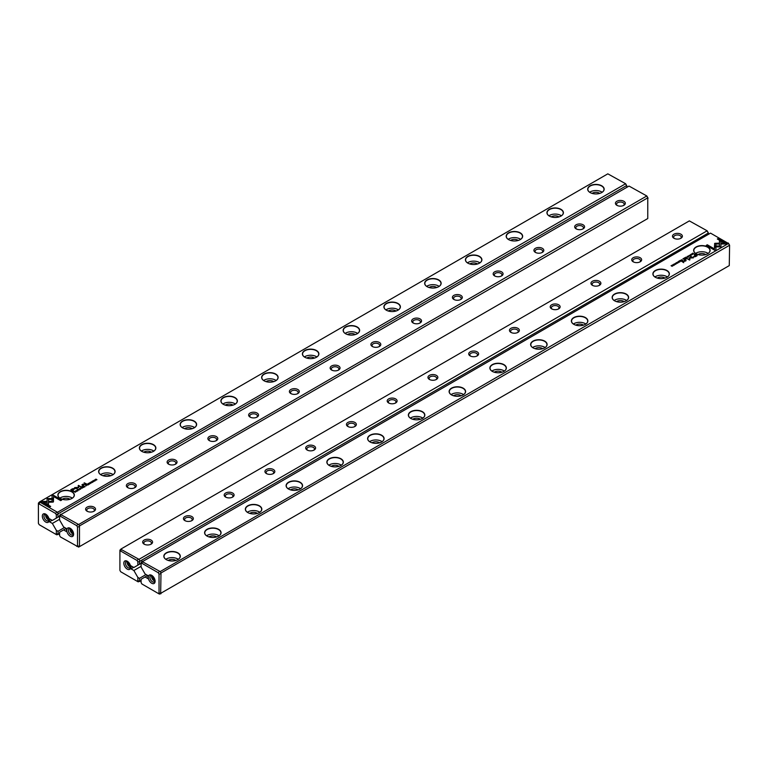 <?xml version="1.0" encoding="UTF-8"?>
<svg xmlns="http://www.w3.org/2000/svg" width="768" height="768" viewBox="0 0 768 768"><rect width="100%" height="100%" fill="white"/><g stroke="black" fill="none" stroke-linecap="round" stroke-linejoin="round"><path stroke-width="1.15" d="M82.09 488.285L81.475 487.43L81.84 488.237L80.458 488.016L82.09 488.285M53.539 498.538L47.078 498.538L47.088 504.086L48.528 504.922L48.518 499.373L53.52 499.373L53.539 498.538M47.078 499.373L47.078 498.691L53.539 498.691M41.011 502.022L49.642 507.014L50.669 506.419L43.459 502.262L46.752 502.262L46.752 501.427L42.038 501.427L41.011 502.022M53.194 502.09L53.482 499.555L52.042 499.555L52.042 501.418L48.845 501.427L48.845 502.253L53.194 502.09M79.19 489.782L78.106 489.35L78.154 489.955L79.181 489.984M79.056 490.07L78.202 489.427M85.718 484.973L86.371 485.818L86.39 484.915L85.718 484.973L86.237 485.51M76.781 491.347L75.571 490.829L76.781 491.347M89.002 484.301L89.741 483.869L89.03 484.138L89.222 483.61L88.224 483.667L88.675 483.274L87.946 483.686L89.002 484.301M79.277 488.918L80.602 489.168L79.267 488.842M87.005 484.234L87.648 485.078L88.474 484.598L87.005 484.234L88.474 484.752M87.706 484.522L86.726 484.541M92.198 482.093L92.918 481.68L91.728 481.488L92.774 481.786L92.198 482.246L92.774 481.786M92.803 482.275L91.824 481.565M52.061 495.638L52.061 498.365L53.501 498.365L53.501 496.474L60.701 500.63L61.718 500.045L53.078 495.053L52.061 495.792L53.078 495.053M57.475 512.285L625.622 183.734L607.824 173.837L39.542 501.926L57.475 512.285L58.291 513.696L626.573 185.597L625.757 184.186M590.093 185.808A8.246 4.762 180 0 1 601.757 185.808A8.246 4.762 180 0 1 601.757 192.538A8.246 4.762 180 0 1 590.093 192.538A8.246 4.762 180 0 1 590.093 185.808M549.341 209.338A8.246 4.762 180 0 1 560.995 209.338A8.246 4.762 180 0 1 560.995 216.067A8.246 4.762 180 0 1 549.341 216.067A8.246 4.762 180 0 1 549.341 209.338M508.589 232.867A8.246 4.762 180 0 1 520.243 232.867A8.246 4.762 180 0 1 520.243 239.597A8.246 4.762 180 0 1 508.589 239.597A8.246 4.762 180 0 1 508.589 232.867M467.837 256.397A8.246 4.762 180 0 1 479.491 256.397A8.246 4.762 180 0 1 479.491 263.126A8.246 4.762 180 0 1 467.837 263.126A8.246 4.762 180 0 1 467.837 256.397M427.075 279.926A8.246 4.762 180 0 1 438.73 279.926A8.246 4.762 180 0 1 438.73 286.656A8.246 4.762 180 0 1 427.075 286.656A8.246 4.762 180 0 1 427.075 279.926M386.323 303.456A8.246 4.762 180 0 1 397.978 303.456A8.246 4.762 180 0 1 397.978 310.186A8.246 4.762 180 0 1 386.323 310.186A8.246 4.762 180 0 1 386.323 303.456M345.571 326.986A8.246 4.762 180 0 1 357.226 326.986A8.246 4.762 180 0 1 357.226 333.715A8.246 4.762 180 0 1 345.571 333.715A8.246 4.762 180 0 1 345.571 326.986M304.81 350.515A8.246 4.762 180 0 1 316.474 350.515A8.246 4.762 180 0 1 316.474 357.245A8.246 4.762 180 0 1 304.81 357.245A8.246 4.762 180 0 1 304.81 350.515M264.058 374.045A8.246 4.762 180 0 1 275.712 374.045A8.246 4.762 180 0 1 275.712 380.774A8.246 4.762 180 0 1 264.058 380.774A8.246 4.762 180 0 1 264.058 374.045M223.306 397.574A8.246 4.762 180 0 1 234.96 397.574A8.246 4.762 180 0 1 234.96 404.304A8.246 4.762 180 0 1 223.306 404.304A8.246 4.762 180 0 1 223.306 397.574M182.554 421.104A8.246 4.762 180 0 1 194.208 421.104A8.246 4.762 180 0 1 194.208 427.834A8.246 4.762 180 0 1 182.554 427.834A8.246 4.762 180 0 1 182.554 421.104M141.792 444.634A8.246 4.762 180 0 1 153.446 444.634A8.246 4.762 180 0 1 153.446 451.363A8.246 4.762 180 0 1 141.792 451.363A8.246 4.762 180 0 1 141.792 444.634M101.04 468.163A8.246 4.762 180 0 1 112.694 468.163A8.246 4.762 180 0 1 112.694 474.893A8.246 4.762 180 0 1 101.04 474.893A8.246 4.762 180 0 1 101.04 468.163M60.288 491.693A8.246 4.762 180 0 1 71.942 491.693A8.246 4.762 180 0 1 71.942 498.422A8.246 4.762 180 0 1 60.288 498.422A8.246 4.762 180 0 1 60.288 491.693M72.422 488.822L70.79 489.763L73.613 491.395L72.768 490.445L74.63 488.429L72.422 488.822L74.966 488.918M91.814 482.669L90.605 482.15L91.814 482.669M74.438 491.491L75.158 492.288L75.84 491.75L74.438 491.626M78.71 487.574L78.73 485.885L81.245 486.96L78.47 485.357L78.173 487.392L74.65 487.565L77.424 489.168L75.552 487.709L78.643 487.661M90.758 483.11L89.674 482.678L89.722 483.283L90.739 483.312M90.624 483.389L89.77 482.746M83.626 486.182L84.269 487.027L85.094 486.557L83.626 486.182L85.094 486.701M84.317 486.47L83.338 486.499M93.667 480.614L94.992 480.864L93.648 480.538M93.907 481.459L92.698 480.95L93.907 481.459M82.061 487.238L83.722 487.344L83.011 487.603L83.203 487.085L82.214 487.142L82.656 486.739L81.926 487.162L83.011 487.603M96.029 480.24L95.28 479.635L96.95 479.702L95.894 479.098L96.614 479.674L94.982 479.626L96.029 480.24L95.28 479.635M86.323 484.061L84.144 482.803L86.323 484.061M77.165 490.771L77.894 490.358L76.704 490.493L77.347 490.09L76.55 490.589L77.645 490.886M77.77 490.954L76.8 490.243M82.416 485.126L83.453 485.722L83.232 484.282L85.555 484.502L83.126 484.109L81.898 484.858L82.416 485.126M83.126 484.262L82.56 484.934L83.126 484.262L85.43 484.579M83.702 485.568L82.992 485.165L83.232 484.282M59.597 516.25L56.333 518.131L56.333 514.81L55.536 513.418L39.197 503.99L38.4 504.451L38.4 523.315L39.197 524.698L55.536 534.125L56.333 533.664L56.333 530.342L52.349 523.44L49.488 521.789L49.488 518.774L52.349 520.435L56.333 518.131M626.899 187.296L626.573 185.597M56.333 514.81L58.291 513.696M57.965 514.416L57.965 517.19M625.622 183.734L626.899 185.942M42.317 516.144A4.838 2.794 60 0 1 45.734 514.166A4.838 2.794 60 0 1 49.162 520.099A4.838 2.794 60 0 1 45.734 522.067A4.838 2.794 60 0 1 42.317 516.144M38.4 504.451L38.4 503.117L39.542 501.926M56.333 530.342L57.965 531.283L58.291 534.403L56.688 534.797L55.536 534.125M58.291 534.403L59.597 533.645M57.965 531.283L64.55 527.472M52.349 523.44L59.597 519.264M52.09 520.282L49.488 521.789M592.09 193.382A4.954 2.861 180 0 1 599.76 193.382M602.179 192.259A8.074 4.656 -0 0 0 590.218 191.904A8.074 4.656 -0 0 0 589.67 192.259M601.69 192.576A8.074 4.656 0 0 0 603.994 189.312A8.074 4.656 0 0 0 599.011 185.011A8.074 4.656 0 0 0 590.218 186.019A8.074 4.656 0 0 0 587.856 189.312A8.074 4.656 0 0 0 590.16 192.576M551.338 216.912A4.954 2.861 180 0 1 559.008 216.912M561.427 215.789A8.074 4.656 -0 0 0 549.466 215.434A8.074 4.656 -0 0 0 548.909 215.789M560.938 216.106A8.074 4.656 0 0 0 563.242 212.842A8.074 4.656 0 0 0 558.259 208.541A8.074 4.656 0 0 0 549.466 209.549A8.074 4.656 0 0 0 547.104 212.842A8.074 4.656 0 0 0 549.408 216.106M510.576 240.442A4.954 2.861 180 0 1 518.256 240.442M520.675 239.318A8.074 4.656 -0 0 0 508.714 238.963A8.074 4.656 -0 0 0 508.157 239.318M520.186 239.635A8.074 4.656 0 0 0 522.48 236.371A8.074 4.656 0 0 0 517.507 232.07A8.074 4.656 0 0 0 508.714 233.078A8.074 4.656 0 0 0 506.342 236.371A8.074 4.656 0 0 0 508.646 239.635M469.824 263.971A4.954 2.861 180 0 1 477.494 263.971M479.914 262.848A8.074 4.656 -0 0 0 467.952 262.493A8.074 4.656 -0 0 0 467.405 262.848M479.424 263.165A8.074 4.656 0 0 0 481.728 259.901A8.074 4.656 0 0 0 476.746 255.6A8.074 4.656 0 0 0 467.952 256.608A8.074 4.656 0 0 0 465.59 259.901A8.074 4.656 0 0 0 467.894 263.165M429.072 287.501A4.954 2.861 180 0 1 436.742 287.501M439.162 286.378A8.074 4.656 -0 0 0 427.2 286.022A8.074 4.656 -0 0 0 426.653 286.378M438.672 286.694A8.074 4.656 0 0 0 440.976 283.43A8.074 4.656 0 0 0 435.994 279.13A8.074 4.656 0 0 0 427.2 280.138A8.074 4.656 0 0 0 424.838 283.43A8.074 4.656 0 0 0 427.142 286.694M388.31 311.03A4.954 2.861 180 0 1 395.99 311.03M398.41 309.907A8.074 4.656 -0 0 0 386.448 309.552A8.074 4.656 -0 0 0 385.891 309.907M397.92 310.224A8.074 4.656 0 0 0 400.224 306.96A8.074 4.656 0 0 0 395.242 302.659A8.074 4.656 0 0 0 386.448 303.667A8.074 4.656 0 0 0 384.086 306.96A8.074 4.656 0 0 0 386.381 310.224M347.558 334.56A4.954 2.861 180 0 1 355.229 334.56M357.658 333.437A8.074 4.656 -0 0 0 345.686 333.082A8.074 4.656 -0 0 0 345.139 333.437M357.158 333.754A8.074 4.656 0 0 0 359.462 330.49A8.074 4.656 0 0 0 354.48 326.189A8.074 4.656 0 0 0 345.686 327.197A8.074 4.656 0 0 0 343.325 330.49A8.074 4.656 0 0 0 345.629 333.754M306.806 358.09A4.954 2.861 180 0 1 314.477 358.09M316.896 356.966A8.074 4.656 -0 0 0 304.934 356.611A8.074 4.656 -0 0 0 304.387 356.966M316.406 357.283A8.074 4.656 0 0 0 318.71 354.019A8.074 4.656 0 0 0 313.728 349.718A8.074 4.656 0 0 0 304.934 350.726A8.074 4.656 0 0 0 302.573 354.019A8.074 4.656 0 0 0 304.877 357.283M266.054 381.619A4.954 2.861 180 0 1 273.725 381.619M276.144 380.496A8.074 4.656 -0 0 0 264.182 380.141A8.074 4.656 -0 0 0 263.626 380.496M275.654 380.813A8.074 4.656 0 0 0 277.958 377.549A8.074 4.656 0 0 0 272.976 373.248A8.074 4.656 0 0 0 264.182 374.256A8.074 4.656 0 0 0 261.821 377.549A8.074 4.656 0 0 0 264.125 380.813M225.293 405.149A4.954 2.861 180 0 1 232.973 405.149M235.392 404.026A8.074 4.656 -0 0 0 223.43 403.67A8.074 4.656 -0 0 0 222.874 404.026M234.902 404.342A8.074 4.656 0 0 0 237.197 401.078A8.074 4.656 0 0 0 232.224 396.778A8.074 4.656 0 0 0 223.43 397.786A8.074 4.656 0 0 0 221.059 401.078A8.074 4.656 0 0 0 223.363 404.342M184.541 428.678A4.954 2.861 180 0 1 192.211 428.678M194.63 427.555A8.074 4.656 -0 0 0 182.669 427.2A8.074 4.656 -0 0 0 182.122 427.555M194.141 427.872A8.074 4.656 0 0 0 196.445 424.608A8.074 4.656 0 0 0 191.462 420.307A8.074 4.656 0 0 0 182.669 421.315A8.074 4.656 0 0 0 180.307 424.608A8.074 4.656 0 0 0 182.611 427.872M143.789 452.208A4.954 2.861 180 0 1 151.459 452.208M153.878 451.085A8.074 4.656 -0 0 0 141.917 450.73A8.074 4.656 -0 0 0 141.37 451.085M153.389 451.402A8.074 4.656 0 0 0 155.693 448.138A8.074 4.656 0 0 0 150.71 443.837A8.074 4.656 0 0 0 141.917 444.845A8.074 4.656 0 0 0 139.555 448.138A8.074 4.656 0 0 0 141.859 451.402M103.027 475.738A4.954 2.861 180 0 1 110.707 475.738M113.126 474.614A8.074 4.656 -0 0 0 101.165 474.259A8.074 4.656 -0 0 0 100.608 474.614M112.637 474.931A8.074 4.656 0 0 0 114.941 471.667A8.074 4.656 0 0 0 109.958 467.366A8.074 4.656 0 0 0 101.165 468.374A8.074 4.656 0 0 0 98.803 471.667A8.074 4.656 0 0 0 101.098 474.931M62.275 499.267A4.954 2.861 180 0 1 69.946 499.267M72.374 498.144A8.074 4.656 -0 0 0 60.403 497.789A8.074 4.656 -0 0 0 59.856 498.144M71.875 498.461A8.074 4.656 0 0 0 74.179 495.197A8.074 4.656 0 0 0 69.197 490.896A8.074 4.656 0 0 0 60.403 491.904A8.074 4.656 0 0 0 58.042 495.197A8.074 4.656 0 0 0 60.346 498.461M45.715 514.31A3.686 2.131 -120 0 0 45.571 515.203A3.686 2.131 -120 0 0 49.018 520.042M46.829 515.002A2.602 1.507 -120 0 0 46.8 515.376A2.602 1.507 -120 0 0 48.979 518.726M46.176 514.445A3.686 2.131 -120 0 0 44.707 514.454A3.686 2.131 -120 0 0 43.939 516.144A3.686 2.131 -120 0 0 45.552 519.85A3.686 2.131 -120 0 0 48.394 520.838A3.686 2.131 -120 0 0 49.133 519.581M55.536 513.418L56.688 512.208M39.197 503.99L39.677 502.387M57.965 534.058L56.333 533.664M52.061 498.365L52.061 495.792M53.501 496.627L53.501 498.365M53.078 495.206L61.584 500.112M70.915 489.84L72.422 488.976M72.768 490.445L73.882 491.242M74.141 488.746L72.451 490.406L71.52 489.725L72.451 490.262L74.141 488.746L71.52 489.725M90.739 482.227L91.68 482.746M87.197 484.79L87.514 484.272L86.88 484.608L87.677 485.059M74.237 491.75L75.187 492.125L75.427 491.539L74.381 491.654L75.187 492.125M74.938 491.453L75.59 491.597M75.437 492.134L75.427 491.539M78.144 485.693L81.11 487.037M74.784 487.642L78.173 487.392M75.552 487.709L77.616 489.053M89.674 482.822L90.374 482.755L89.674 482.822M79.517 488.688L80.602 489.312M80.477 489.245L79.632 488.755M79.632 488.602L80.477 489.091L79.488 488.88M88.224 483.667L89.03 484.138M75.706 490.906L76.656 491.424M83.818 486.739L84.134 486.221L83.501 486.557L84.288 487.018M85.45 485.28L85.93 485.386M78.106 489.504L78.806 489.437L78.106 489.504M52.042 499.709L53.482 499.709L53.482 501.706M48.845 502.253L48.845 501.571L52.042 501.418M41.136 502.099L42.038 501.427M43.459 502.262L50.534 506.496M42.038 501.581L46.752 501.581L46.752 502.262M48.518 499.517L48.528 504.922M81.379 487.632L82.013 488.333M94.992 481.008L93.917 480.374M94.867 480.941L94.013 480.451M94.013 480.298L94.867 480.787L93.878 480.576M92.851 480.854L93.773 481.536M95.894 479.098L96.816 479.779M84.269 482.87L86.573 483.917M81.936 486.365L82.445 486.298M82.042 484.925L82.56 484.934M76.723 546.365L77.52 545.904L77.52 527.04L76.723 525.658L60.394 516.23L59.597 516.691L59.597 520.013L63.571 526.915L66.442 528.566L66.442 531.581L63.571 529.92L59.597 532.224L59.597 535.546L60.394 536.928L78.662 547.104L647.76 218.544L647.76 197.837L79.478 525.926L79.478 546.634M646.81 195.965L629.021 186.067L60.864 514.618L78.662 524.515L646.81 195.965L648.086 198.182M73.613 534.211A4.838 2.794 60 0 1 70.186 536.189A4.838 2.794 60 0 1 66.768 530.256A4.838 2.794 60 0 1 70.186 528.278A4.838 2.794 60 0 1 73.613 534.211M87.062 507.149A4.954 2.861 180 0 1 94.07 507.149A4.954 2.861 180 0 1 94.07 511.2A4.954 2.861 180 0 1 87.062 511.2A4.954 2.861 180 0 1 87.062 507.149M127.814 483.619A4.954 2.861 180 0 1 134.822 483.619A4.954 2.861 180 0 1 134.822 487.67A4.954 2.861 180 0 1 127.814 487.67A4.954 2.861 180 0 1 127.814 483.619M168.566 460.09A4.954 2.861 180 0 1 175.584 460.09A4.954 2.861 180 0 1 175.584 464.141A4.954 2.861 180 0 1 168.566 464.141A4.954 2.861 180 0 1 168.566 460.09M209.328 436.56A4.954 2.861 180 0 1 216.336 436.56A4.954 2.861 180 0 1 216.336 440.611A4.954 2.861 180 0 1 209.328 440.611A4.954 2.861 180 0 1 209.328 436.56M250.08 413.04A4.954 2.861 180 0 1 257.088 413.04A4.954 2.861 180 0 1 257.088 417.082A4.954 2.861 180 0 1 250.08 417.082A4.954 2.861 180 0 1 250.08 413.04M290.832 389.51A4.954 2.861 180 0 1 297.84 389.51A4.954 2.861 180 0 1 297.84 393.552A4.954 2.861 180 0 1 290.832 393.552A4.954 2.861 180 0 1 290.832 389.51M331.594 365.981A4.954 2.861 180 0 1 338.602 365.981A4.954 2.861 180 0 1 338.602 370.022A4.954 2.861 180 0 1 331.594 370.022A4.954 2.861 180 0 1 331.594 365.981M372.346 342.451A4.954 2.861 180 0 1 379.354 342.451A4.954 2.861 180 0 1 379.354 346.493A4.954 2.861 180 0 1 372.346 346.493A4.954 2.861 180 0 1 372.346 342.451M413.098 318.922A4.954 2.861 180 0 1 420.106 318.922A4.954 2.861 180 0 1 420.106 322.963A4.954 2.861 180 0 1 413.098 322.963A4.954 2.861 180 0 1 413.098 318.922M453.85 295.392A4.954 2.861 180 0 1 460.867 295.392A4.954 2.861 180 0 1 460.867 299.434A4.954 2.861 180 0 1 453.85 299.434A4.954 2.861 180 0 1 453.85 295.392M494.611 271.862A4.954 2.861 180 0 1 501.619 271.862A4.954 2.861 180 0 1 501.619 275.904A4.954 2.861 180 0 1 494.611 275.904A4.954 2.861 180 0 1 494.611 271.862M535.363 248.333A4.954 2.861 180 0 1 542.371 248.333A4.954 2.861 180 0 1 542.371 252.374A4.954 2.861 180 0 1 535.363 252.374A4.954 2.861 180 0 1 535.363 248.333M576.115 224.803A4.954 2.861 180 0 1 583.123 224.803A4.954 2.861 180 0 1 583.123 228.845A4.954 2.861 180 0 1 576.115 228.845A4.954 2.861 180 0 1 576.115 224.803M616.877 201.274A4.954 2.861 180 0 1 623.885 201.274A4.954 2.861 180 0 1 623.885 205.315A4.954 2.861 180 0 1 616.877 205.315A4.954 2.861 180 0 1 616.877 201.274M59.597 516.691L59.597 515.357L60.73 514.166M63.571 529.92L66.182 528.413M647.76 197.837L646.954 196.426M78.662 524.515L79.478 525.926M623.424 205.555A3.802 2.198 -0 0 0 624.182 204.23A3.802 2.198 -0 0 0 621.83 202.205A3.802 2.198 -0 0 0 617.683 202.685A3.802 2.198 -0 0 0 616.57 204.23A3.802 2.198 -0 0 0 617.338 205.555M582.662 229.085A3.802 2.198 -0 0 0 583.43 227.76A3.802 2.198 -0 0 0 581.078 225.734A3.802 2.198 -0 0 0 576.931 226.214A3.802 2.198 -0 0 0 575.818 227.76A3.802 2.198 -0 0 0 576.576 229.085M541.91 252.614A3.802 2.198 -0 0 0 542.669 251.29A3.802 2.198 -0 0 0 540.326 249.264A3.802 2.198 -0 0 0 536.179 249.744A3.802 2.198 -0 0 0 535.066 251.29A3.802 2.198 -0 0 0 535.824 252.614M501.158 276.144A3.802 2.198 -0 0 0 501.917 274.819A3.802 2.198 -0 0 0 499.565 272.794A3.802 2.198 -0 0 0 495.427 273.274A3.802 2.198 -0 0 0 494.314 274.819A3.802 2.198 -0 0 0 495.072 276.144M460.406 299.674A3.802 2.198 -0 0 0 461.165 298.349A3.802 2.198 -0 0 0 458.813 296.323A3.802 2.198 -0 0 0 454.666 296.803A3.802 2.198 -0 0 0 453.552 298.349A3.802 2.198 -0 0 0 454.31 299.674M419.645 323.203A3.802 2.198 -0 0 0 420.403 321.878A3.802 2.198 -0 0 0 418.061 319.853A3.802 2.198 -0 0 0 413.914 320.333A3.802 2.198 -0 0 0 412.8 321.878A3.802 2.198 -0 0 0 413.558 323.203M378.893 346.733A3.802 2.198 -0 0 0 379.651 345.408A3.802 2.198 -0 0 0 377.309 343.382A3.802 2.198 -0 0 0 373.162 343.862A3.802 2.198 -0 0 0 372.048 345.408A3.802 2.198 -0 0 0 372.806 346.733M338.141 370.262A3.802 2.198 -0 0 0 338.899 368.938A3.802 2.198 -0 0 0 336.547 366.912A3.802 2.198 -0 0 0 332.4 367.392A3.802 2.198 -0 0 0 331.286 368.938A3.802 2.198 -0 0 0 332.054 370.262M297.379 393.792A3.802 2.198 -0 0 0 298.147 392.467A3.802 2.198 -0 0 0 295.795 390.442A3.802 2.198 -0 0 0 291.648 390.922A3.802 2.198 -0 0 0 290.534 392.467A3.802 2.198 -0 0 0 291.293 393.792M256.627 417.322A3.802 2.198 -0 0 0 257.386 415.997A3.802 2.198 -0 0 0 255.043 413.971A3.802 2.198 -0 0 0 250.896 414.451A3.802 2.198 -0 0 0 249.782 415.997A3.802 2.198 -0 0 0 250.541 417.322M215.875 440.851A3.802 2.198 -0 0 0 216.634 439.526A3.802 2.198 -0 0 0 214.282 437.501A3.802 2.198 -0 0 0 210.144 437.981A3.802 2.198 -0 0 0 209.03 439.526A3.802 2.198 -0 0 0 209.789 440.851M175.123 464.381A3.802 2.198 -0 0 0 175.882 463.056A3.802 2.198 -0 0 0 173.53 461.03A3.802 2.198 -0 0 0 169.382 461.51A3.802 2.198 -0 0 0 168.269 463.056A3.802 2.198 -0 0 0 169.037 464.381M134.362 487.91A3.802 2.198 -0 0 0 135.12 486.586A3.802 2.198 -0 0 0 132.778 484.56A3.802 2.198 -0 0 0 128.63 485.04A3.802 2.198 -0 0 0 127.517 486.586A3.802 2.198 -0 0 0 128.275 487.91M93.61 511.44A3.802 2.198 -0 0 0 94.368 510.115A3.802 2.198 -0 0 0 92.026 508.09A3.802 2.198 -0 0 0 87.878 508.57A3.802 2.198 -0 0 0 86.765 510.115A3.802 2.198 -0 0 0 87.523 511.44M70.166 528.432A3.686 2.131 -120 0 0 70.022 529.315A3.686 2.131 -120 0 0 73.469 534.163M71.28 529.123A2.602 1.507 -120 0 0 71.251 529.498A2.602 1.507 -120 0 0 73.43 532.848M70.627 528.566A3.686 2.131 -120 0 0 69.158 528.566A3.686 2.131 -120 0 0 69.158 532.829A3.686 2.131 -120 0 0 72.845 534.96A3.686 2.131 -120 0 0 73.584 533.693M77.52 545.904L79.152 546.288M60.864 514.618L60.394 516.23M77.52 527.04L79.152 526.646M77.875 524.438L76.723 525.658M137.837 561.869L139.469 561.475L139.469 564.25L137.837 565.19L137.837 561.869L137.04 560.477L120.71 551.05L119.914 551.51L119.914 570.374L120.71 571.757L138.192 581.856L141.101 580.704M137.04 581.184L137.837 580.723L137.837 577.402L139.469 578.342L146.064 574.531M139.469 578.342L139.795 581.462M123.821 563.203A4.838 2.794 60 0 1 127.248 561.226A4.838 2.794 60 0 1 130.666 567.158A4.838 2.794 60 0 1 127.248 569.126A4.838 2.794 60 0 1 123.821 563.203M137.837 565.19L133.862 567.494L130.992 565.834L130.992 568.848L133.862 570.499L137.837 577.402M120.71 551.05L121.19 549.446L138.979 559.344L707.136 230.794L708.403 233.002L139.469 561.475M119.914 551.51L119.914 550.176L121.046 548.986L689.338 220.896L707.136 230.794M680.938 238.262A4.954 2.861 180 0 1 673.93 238.262A4.954 2.861 180 0 1 673.93 234.211A4.954 2.861 180 0 1 680.938 234.211A4.954 2.861 180 0 1 680.938 238.262L680.938 238.262M640.186 261.792A4.954 2.861 180 0 1 633.178 261.792A4.954 2.861 180 0 1 633.178 257.741A4.954 2.861 180 0 1 640.186 257.741A4.954 2.861 180 0 1 640.186 261.792L640.186 261.792M599.434 285.322A4.954 2.861 180 0 1 592.416 285.322A4.954 2.861 180 0 1 592.416 281.27A4.954 2.861 180 0 1 599.434 281.27A4.954 2.861 180 0 1 599.434 285.322L599.434 285.322M558.672 308.851A4.954 2.861 180 0 1 551.664 308.851A4.954 2.861 180 0 1 551.664 304.8A4.954 2.861 180 0 1 558.672 304.8A4.954 2.861 180 0 1 558.672 308.851L558.672 308.851M517.92 332.381A4.954 2.861 180 0 1 510.912 332.381A4.954 2.861 180 0 1 510.912 328.33A4.954 2.861 180 0 1 517.92 328.33A4.954 2.861 180 0 1 517.92 332.381L517.92 332.381M477.168 355.901A4.954 2.861 180 0 1 470.16 355.901A4.954 2.861 180 0 1 470.16 351.859A4.954 2.861 180 0 1 477.168 351.859A4.954 2.861 180 0 1 477.168 355.901L477.168 355.901M436.406 379.43A4.954 2.861 180 0 1 429.398 379.43A4.954 2.861 180 0 1 429.398 375.389A4.954 2.861 180 0 1 436.406 375.389A4.954 2.861 180 0 1 436.406 379.43L436.406 379.43M395.654 402.96A4.954 2.861 180 0 1 388.646 402.96A4.954 2.861 180 0 1 388.646 398.918A4.954 2.861 180 0 1 395.654 398.918A4.954 2.861 180 0 1 395.654 402.96L395.654 402.96M354.902 426.49A4.954 2.861 180 0 1 347.894 426.49A4.954 2.861 180 0 1 347.894 422.448A4.954 2.861 180 0 1 354.902 422.448A4.954 2.861 180 0 1 354.902 426.49L354.902 426.49M314.15 450.019A4.954 2.861 180 0 1 307.133 450.019A4.954 2.861 180 0 1 307.133 445.978A4.954 2.861 180 0 1 314.15 445.978A4.954 2.861 180 0 1 314.15 450.019L314.15 450.019M273.389 473.549A4.954 2.861 180 0 1 266.381 473.549A4.954 2.861 180 0 1 266.381 469.507A4.954 2.861 180 0 1 273.389 469.507A4.954 2.861 180 0 1 273.389 473.549L273.389 473.549M232.637 497.078A4.954 2.861 180 0 1 225.629 497.078A4.954 2.861 180 0 1 225.629 493.037A4.954 2.861 180 0 1 232.637 493.037A4.954 2.861 180 0 1 232.637 497.078L232.637 497.078M191.885 520.608A4.954 2.861 180 0 1 184.877 520.608A4.954 2.861 180 0 1 184.877 516.566A4.954 2.861 180 0 1 191.885 516.566A4.954 2.861 180 0 1 191.885 520.608L191.885 520.608M151.123 544.138A4.954 2.861 180 0 1 144.115 544.138A4.954 2.861 180 0 1 144.115 540.096A4.954 2.861 180 0 1 151.123 540.096A4.954 2.861 180 0 1 151.123 544.138L151.123 544.138M141.101 563.309L139.469 564.25M708.403 234.355L708.403 233.002M141.101 566.323L133.862 570.499M130.992 568.848L133.603 567.341M138.979 559.344L139.795 560.755M708.077 232.656L707.27 231.245M150.662 544.378A3.802 2.198 0 0 0 151.43 543.062A3.802 2.198 0 0 0 147.619 540.864A3.802 2.198 0 0 0 143.818 543.062A3.802 2.198 0 0 0 144.576 544.378M191.424 520.848A3.802 2.198 0 0 0 192.182 519.533A3.802 2.198 0 0 0 188.381 517.334A3.802 2.198 0 0 0 184.57 519.533A3.802 2.198 0 0 0 185.338 520.848M232.176 497.318A3.802 2.198 0 0 0 232.934 496.003A3.802 2.198 0 0 0 229.133 493.805A3.802 2.198 0 0 0 225.331 496.003A3.802 2.198 0 0 0 226.09 497.318M272.928 473.789A3.802 2.198 0 0 0 273.686 472.474A3.802 2.198 0 0 0 269.885 470.275A3.802 2.198 0 0 0 266.083 472.474A3.802 2.198 0 0 0 266.842 473.789M313.69 450.259A3.802 2.198 0 0 0 314.448 448.944A3.802 2.198 0 0 0 310.637 446.746A3.802 2.198 0 0 0 306.835 448.944A3.802 2.198 0 0 0 307.594 450.259M354.442 426.73A3.802 2.198 0 0 0 355.2 425.414A3.802 2.198 0 0 0 351.398 423.216A3.802 2.198 0 0 0 347.597 425.414A3.802 2.198 0 0 0 348.355 426.73M395.194 403.2A3.802 2.198 0 0 0 395.952 401.885A3.802 2.198 0 0 0 392.15 399.686A3.802 2.198 0 0 0 388.349 401.885A3.802 2.198 0 0 0 389.107 403.2M435.946 379.67A3.802 2.198 0 0 0 436.714 378.355A3.802 2.198 0 0 0 432.902 376.157A3.802 2.198 0 0 0 429.101 378.355A3.802 2.198 0 0 0 429.859 379.67M476.707 356.141A3.802 2.198 0 0 0 477.466 354.826A3.802 2.198 0 0 0 473.664 352.627A3.802 2.198 0 0 0 469.853 354.826A3.802 2.198 0 0 0 470.621 356.141M517.459 332.611A3.802 2.198 0 0 0 518.218 331.296A3.802 2.198 0 0 0 514.416 329.098A3.802 2.198 0 0 0 510.614 331.296A3.802 2.198 0 0 0 511.373 332.611M558.211 309.082A3.802 2.198 0 0 0 558.97 307.766A3.802 2.198 0 0 0 555.168 305.568A3.802 2.198 0 0 0 551.366 307.766A3.802 2.198 0 0 0 552.125 309.082M598.963 285.552A3.802 2.198 0 0 0 599.731 284.237A3.802 2.198 0 0 0 595.92 282.038A3.802 2.198 0 0 0 592.118 284.237A3.802 2.198 0 0 0 592.877 285.552M639.725 262.022A3.802 2.198 0 0 0 640.483 260.707A3.802 2.198 0 0 0 636.682 258.509A3.802 2.198 0 0 0 632.88 260.707A3.802 2.198 0 0 0 633.638 262.022M680.477 238.493A3.802 2.198 0 0 0 681.235 237.178A3.802 2.198 0 0 0 677.434 234.979A3.802 2.198 0 0 0 673.632 237.178A3.802 2.198 0 0 0 674.39 238.493M130.531 567.101A3.686 2.131 60 0 1 127.085 562.262A3.686 2.131 60 0 1 127.219 561.37M130.493 565.786A2.602 1.507 60 0 1 128.314 562.435A2.602 1.507 60 0 1 128.342 562.061M127.68 561.504A3.686 2.131 -120 0 0 126.221 561.514A3.686 2.131 -120 0 0 125.453 563.203A3.686 2.131 -120 0 0 127.066 566.909A3.686 2.131 -120 0 0 129.907 567.898A3.686 2.131 -120 0 0 130.637 566.63M137.04 560.477L138.192 559.267M139.469 581.117L137.837 580.723M685.91 257.126L686.525 257.981L686.16 257.174L687.542 257.395L685.91 257.126M714.461 246.874L720.922 246.874L720.912 241.325L719.472 240.49L719.482 246.038L714.48 246.038L714.461 246.874L714.48 246.038M720.922 246.038L720.922 246.874M726.989 243.389L718.358 238.397L717.331 238.992L724.541 243.149L721.248 243.149L721.248 243.984L725.962 243.984L726.989 243.389M714.806 243.322L714.518 245.856L715.958 245.856L715.958 243.994L719.155 243.984L719.155 243.158L714.806 243.322M688.694 255.85L689.894 256.061L689.846 255.456L688.858 255.552M689.683 255.552L689.357 256.032M682.282 260.438L681.475 259.69L681.61 260.496L682.282 260.438M691.219 254.064L692.429 254.582L691.219 254.064M678.998 261.11L678.259 261.542L678.97 261.274L678.778 261.802L679.776 261.744L679.325 262.138L680.054 261.725L678.998 261.11L679.92 261.802M688.512 256.675L687.398 256.243L688.733 256.57M680.995 261.178L680.352 260.333L679.526 260.813L680.995 261.178M675.802 263.318L675.082 263.731L676.272 263.923L675.226 263.626L675.802 263.318M715.939 249.773L715.939 247.046L714.499 247.046L714.499 248.938L707.299 244.781L706.282 245.366L714.922 250.358L715.939 249.773L715.939 247.2L714.499 247.2M710.525 233.126L142.378 561.677L160.176 571.574L728.458 243.485L710.525 233.126M177.907 559.603A8.246 4.762 180 0 1 166.243 559.603A8.246 4.762 180 0 1 166.243 552.874A8.246 4.762 180 0 1 177.907 552.874A8.246 4.762 180 0 1 177.907 559.603L177.907 559.603M218.659 536.074A8.246 4.762 180 0 1 207.005 536.074A8.246 4.762 180 0 1 207.005 529.344A8.246 4.762 180 0 1 218.659 529.344A8.246 4.762 180 0 1 218.659 536.074L218.659 536.074M259.411 512.544A8.246 4.762 180 0 1 247.757 512.544A8.246 4.762 180 0 1 247.757 505.814A8.246 4.762 180 0 1 259.411 505.814A8.246 4.762 180 0 1 259.411 512.544L259.411 512.544M300.163 489.014A8.246 4.762 180 0 1 288.509 489.014A8.246 4.762 180 0 1 288.509 482.285A8.246 4.762 180 0 1 300.163 482.285A8.246 4.762 180 0 1 300.163 489.014L300.163 489.014M340.925 465.485A8.246 4.762 180 0 1 329.27 465.485A8.246 4.762 180 0 1 329.27 458.755A8.246 4.762 180 0 1 340.925 458.755A8.246 4.762 180 0 1 340.925 465.485L340.925 465.485M381.677 441.955A8.246 4.762 180 0 1 370.022 441.955A8.246 4.762 180 0 1 370.022 435.226A8.246 4.762 180 0 1 381.677 435.226A8.246 4.762 180 0 1 381.677 441.955L381.677 441.955M422.429 418.426A8.246 4.762 180 0 1 410.774 418.426A8.246 4.762 180 0 1 410.774 411.696A8.246 4.762 180 0 1 422.429 411.696A8.246 4.762 180 0 1 422.429 418.426L422.429 418.426M463.19 394.896A8.246 4.762 180 0 1 451.526 394.896A8.246 4.762 180 0 1 451.526 388.166A8.246 4.762 180 0 1 463.19 388.166A8.246 4.762 180 0 1 463.19 394.896L463.19 394.896M503.942 371.366A8.246 4.762 180 0 1 492.288 371.366A8.246 4.762 180 0 1 492.288 364.637A8.246 4.762 180 0 1 503.942 364.637A8.246 4.762 180 0 1 503.942 371.366L503.942 371.366M544.694 347.837A8.246 4.762 180 0 1 533.04 347.837A8.246 4.762 180 0 1 533.04 341.107A8.246 4.762 180 0 1 544.694 341.107A8.246 4.762 180 0 1 544.694 347.837L544.694 347.837M585.446 324.307A8.246 4.762 180 0 1 573.792 324.307A8.246 4.762 180 0 1 573.792 317.578A8.246 4.762 180 0 1 585.446 317.578A8.246 4.762 180 0 1 585.446 324.307L585.446 324.307M626.208 300.778A8.246 4.762 180 0 1 614.554 300.778A8.246 4.762 180 0 1 614.554 294.048A8.246 4.762 180 0 1 626.208 294.048A8.246 4.762 180 0 1 626.208 300.778L626.208 300.778M666.96 277.248A8.246 4.762 180 0 1 655.306 277.248A8.246 4.762 180 0 1 655.306 270.518A8.246 4.762 180 0 1 666.96 270.518A8.246 4.762 180 0 1 666.96 277.248L666.96 277.248M707.712 253.718A8.246 4.762 180 0 1 696.058 253.718A8.246 4.762 180 0 1 696.058 246.989A8.246 4.762 180 0 1 707.712 246.989A8.246 4.762 180 0 1 707.712 253.718L707.712 253.718M695.578 256.589L697.21 255.648L694.387 254.016L695.232 254.966L693.37 256.982L695.578 256.589M676.186 262.742L677.395 263.261L676.186 262.742M693.562 253.92L692.842 253.123L692.16 253.661L693.562 253.92M686.89 258.518L689.27 259.68L689.29 257.885L689.27 259.526L686.755 258.451L689.53 260.054L689.827 258.019L693.35 257.846L690.576 256.243L692.448 257.702L689.357 257.75M677.136 262.522L678.326 262.733L678.278 262.128L677.299 262.224M684.374 259.229L683.731 258.384L682.906 258.854L684.374 259.229M674.102 265.181L673.008 264.547L674.352 264.874M674.093 263.952L675.302 264.47L674.093 263.952M685.018 257.645L684.278 258.067L685.344 258.01L684.797 258.326L685.786 258.269L685.344 258.672L686.074 258.25L685.018 257.645L685.939 258.326M671.971 265.171L672.72 265.776L671.05 265.709L672.106 266.314L671.386 265.738L673.018 265.786L671.971 265.171L672.893 265.862M681.677 261.35L683.731 262.685M690.835 254.64L690.106 255.053L691.306 255.245L690.259 254.947L690.835 254.64M685.862 258.931L685.43 259.19L686.064 259.2M685.584 260.285L684.547 259.69L684.768 261.13L682.445 260.909L683.338 261.427L684.874 261.302L686.102 260.554L685.584 260.285L686.102 260.707M684.874 261.302L685.44 260.678M685.008 260.4L684.768 261.283L685.008 260.554L684.768 261.283L683.674 261.187M147.696 575.472L141.101 579.283L141.101 582.605L141.898 583.987L158.237 593.424L159.034 592.963L159.034 574.099L158.237 572.717L141.898 563.29L141.101 563.75L141.101 562.416L142.243 561.226M155.117 581.27A4.838 2.794 60 0 1 151.699 583.248A4.838 2.794 60 0 1 148.272 577.315A4.838 2.794 60 0 1 151.699 575.338A4.838 2.794 60 0 1 155.117 581.27M141.101 563.75L141.101 567.072L145.085 573.974L147.946 575.626L147.946 578.64L145.085 576.979M728.323 243.024L729.6 245.242L160.992 572.986L160.666 593.347L729.274 265.603L729.6 245.242M158.237 593.424L159.389 594.086L160.992 593.693M160.176 571.574L160.992 572.986M729.274 244.896L728.458 243.485M168.24 560.448A4.954 2.861 180 0 1 168.566 560.237A4.954 2.861 180 0 1 175.91 560.448M178.33 559.315A8.074 4.656 0 0 0 166.368 558.97A8.074 4.656 0 0 0 165.821 559.315M177.84 559.632A8.074 4.656 0 0 0 180.144 556.378A8.074 4.656 0 0 0 172.08 551.722A8.074 4.656 0 0 0 164.006 556.378A8.074 4.656 0 0 0 166.31 559.632M208.992 536.918A4.954 2.861 180 0 1 209.328 536.707A4.954 2.861 180 0 1 216.662 536.918M219.091 535.786A8.074 4.656 0 0 0 207.12 535.44A8.074 4.656 0 0 0 206.573 535.786M218.592 536.102A8.074 4.656 0 0 0 220.896 532.848A8.074 4.656 0 0 0 212.832 528.192A8.074 4.656 0 0 0 204.758 532.848A8.074 4.656 0 0 0 207.062 536.102M249.744 513.389A4.954 2.861 180 0 1 250.08 513.178A4.954 2.861 180 0 1 257.424 513.389M259.843 512.256A8.074 4.656 0 0 0 247.882 511.91A8.074 4.656 0 0 0 247.325 512.256M259.354 512.573A8.074 4.656 0 0 0 261.658 509.318A8.074 4.656 0 0 0 253.584 504.662A8.074 4.656 0 0 0 245.52 509.318A8.074 4.656 0 0 0 247.814 512.573M290.506 489.859A4.954 2.861 180 0 1 290.832 489.648A4.954 2.861 180 0 1 298.176 489.859M300.595 488.726A8.074 4.656 0 0 0 288.634 488.381A8.074 4.656 0 0 0 288.086 488.726M300.106 489.043A8.074 4.656 0 0 0 302.41 485.789A8.074 4.656 0 0 0 294.336 481.133A8.074 4.656 0 0 0 286.272 485.789A8.074 4.656 0 0 0 288.576 489.043M331.258 466.33A4.954 2.861 180 0 1 331.594 466.118A4.954 2.861 180 0 1 338.928 466.33M341.347 465.197A8.074 4.656 0 0 0 329.386 464.851A8.074 4.656 0 0 0 328.838 465.197M340.858 465.514A8.074 4.656 0 0 0 343.162 462.259A8.074 4.656 0 0 0 335.098 457.603A8.074 4.656 0 0 0 327.024 462.259A8.074 4.656 0 0 0 329.328 465.514M372.01 442.8A4.954 2.861 180 0 1 372.346 442.589A4.954 2.861 180 0 1 379.69 442.8M382.109 441.667A8.074 4.656 0 0 0 370.147 441.322A8.074 4.656 0 0 0 369.59 441.667M381.619 441.984A8.074 4.656 0 0 0 383.914 438.73A8.074 4.656 0 0 0 375.85 434.074A8.074 4.656 0 0 0 367.776 438.73A8.074 4.656 0 0 0 370.08 441.984M412.771 419.27A4.954 2.861 180 0 1 413.098 419.059A4.954 2.861 180 0 1 420.442 419.27M422.861 418.138A8.074 4.656 0 0 0 410.899 417.792A8.074 4.656 0 0 0 410.342 418.138M422.371 418.454A8.074 4.656 0 0 0 424.675 415.2A8.074 4.656 0 0 0 416.602 410.544A8.074 4.656 0 0 0 408.538 415.2A8.074 4.656 0 0 0 410.842 418.454M453.523 395.741A4.954 2.861 180 0 1 453.85 395.53A4.954 2.861 180 0 1 461.194 395.741M463.613 394.608A8.074 4.656 0 0 0 451.651 394.262A8.074 4.656 0 0 0 451.104 394.608M463.123 394.925A8.074 4.656 0 0 0 465.427 391.67A8.074 4.656 0 0 0 457.363 387.014A8.074 4.656 0 0 0 449.29 391.67A8.074 4.656 0 0 0 451.594 394.925M494.275 372.211A4.954 2.861 180 0 1 494.611 372A4.954 2.861 180 0 1 501.946 372.211M504.374 371.078A8.074 4.656 0 0 0 492.403 370.733A8.074 4.656 0 0 0 491.856 371.078M503.875 371.395A8.074 4.656 0 0 0 506.179 368.141A8.074 4.656 0 0 0 498.115 363.485A8.074 4.656 0 0 0 490.042 368.141A8.074 4.656 0 0 0 492.346 371.395M535.027 348.682A4.954 2.861 180 0 1 535.363 348.47A4.954 2.861 180 0 1 542.707 348.682M545.126 347.549A8.074 4.656 0 0 0 533.165 347.203A8.074 4.656 0 0 0 532.608 347.549M544.637 347.866A8.074 4.656 0 0 0 546.941 344.611A8.074 4.656 0 0 0 538.867 339.955A8.074 4.656 0 0 0 530.803 344.611A8.074 4.656 0 0 0 533.098 347.866M575.789 325.152A4.954 2.861 180 0 1 576.115 324.941A4.954 2.861 180 0 1 583.459 325.152M585.878 324.019A8.074 4.656 0 0 0 573.917 323.674A8.074 4.656 0 0 0 573.37 324.019M585.389 324.336A8.074 4.656 0 0 0 587.693 321.082A8.074 4.656 0 0 0 579.619 316.426A8.074 4.656 0 0 0 571.555 321.082A8.074 4.656 0 0 0 573.859 324.336M616.541 301.622A4.954 2.861 180 0 1 616.877 301.411A4.954 2.861 180 0 1 624.211 301.622M626.63 300.49A8.074 4.656 0 0 0 614.669 300.144A8.074 4.656 0 0 0 614.122 300.49M626.141 300.806A8.074 4.656 0 0 0 628.445 297.552A8.074 4.656 0 0 0 620.381 292.896A8.074 4.656 0 0 0 612.307 297.552A8.074 4.656 0 0 0 614.611 300.806M657.293 278.093A4.954 2.861 180 0 1 657.629 277.882A4.954 2.861 180 0 1 664.973 278.093M667.392 276.96A8.074 4.656 0 0 0 655.43 276.614A8.074 4.656 0 0 0 654.874 276.96M666.902 277.286A8.074 4.656 0 0 0 669.197 274.022A8.074 4.656 0 0 0 661.133 269.366A8.074 4.656 0 0 0 653.059 274.022A8.074 4.656 0 0 0 655.363 277.286M698.054 254.563A4.954 2.861 180 0 1 698.381 254.352A4.954 2.861 180 0 1 705.725 254.563M708.144 253.43A8.074 4.656 0 0 0 696.182 253.085A8.074 4.656 0 0 0 695.626 253.43M707.654 253.757A8.074 4.656 0 0 0 709.958 250.493A8.074 4.656 0 0 0 701.885 245.837A8.074 4.656 0 0 0 693.821 250.493A8.074 4.656 0 0 0 696.125 253.757M154.982 581.222A3.686 2.131 60 0 1 152.294 578.947A3.686 2.131 60 0 1 151.67 575.491M154.944 579.907A2.602 1.507 60 0 1 152.765 576.557A2.602 1.507 60 0 1 152.794 576.182M152.131 575.626A3.686 2.131 -120 0 0 150.672 575.626A3.686 2.131 -120 0 0 150.672 579.888A3.686 2.131 -120 0 0 154.358 582.019A3.686 2.131 -120 0 0 155.098 580.752M159.034 592.963L160.666 593.347M159.034 574.099L160.666 573.706M158.237 572.717L159.389 571.498M141.898 563.29L142.378 561.677M706.416 245.443L707.299 244.934L714.499 248.938M675.197 263.443L675.955 263.366L675.197 263.443M694.118 254.323L697.085 255.715M693.37 257.126L695.232 254.966M696.48 255.686L693.859 256.819L694.358 255.994L693.859 256.819L696.48 255.686L695.549 255.149L693.859 256.666L694.358 255.84M677.261 263.328L676.339 262.646M680.323 260.496L681.274 261.014M679.69 260.717L680.525 260.938M693.619 253.891L692.813 253.286L693.763 253.805M693.398 253.882L692.563 253.584L693.619 253.757M689.29 258.029L692.448 257.702M689.827 258.019L689.856 259.862M690.384 256.502L693.216 257.923M677.136 262.675L678.278 262.282M688.483 257.021L687.427 256.378M688.531 256.752L687.523 256.464M691.373 254.122L692.294 254.65M683.731 258.384L684.662 259.066M683.078 258.758L683.904 258.979M681.61 259.757L682.55 260.275M688.694 255.994L689.846 255.61M714.518 243.859L719.155 243.302M715.958 243.994L715.958 245.856M717.466 239.059L718.358 238.55L726.864 243.466M721.248 243.984L721.248 243.302L724.541 243.149M720.922 246.192L720.912 241.325M719.472 240.643L720.912 241.469M714.48 246.192L719.482 246.038M686.083 257.174L686.621 257.933M674.102 265.334L673.046 264.682M674.122 264.989L673.133 264.768M674.246 264.01L675.168 264.538M671.386 265.738L672.115 266.304M690.23 254.765L690.979 254.688L690.23 254.765M684.298 259.987L685.584 260.438M682.57 260.986L683.674 261.341"/></g></svg>
